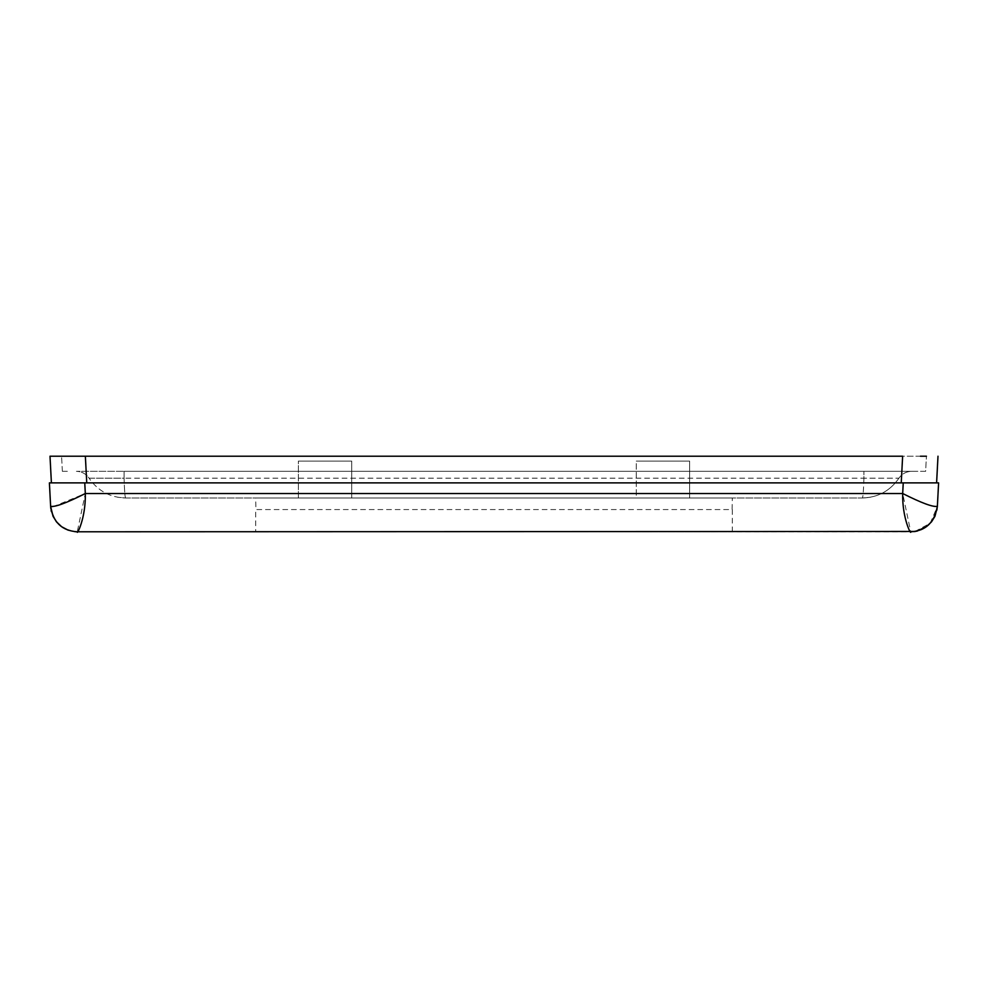 <?xml version="1.0" encoding="UTF-8"?>
<svg xmlns="http://www.w3.org/2000/svg" width="988" height="988" viewBox="0 0 988 988"><rect width="100%" height="100%" fill="white"/><g stroke="black" fill="none" stroke-linecap="round" stroke-linejoin="round"><path stroke-width="0.74" stroke-dasharray="4.94 3.71" d="M732.306 531.791L732.306 509.561L255.707 509.561L255.694 531.791L732.306 531.791L255.694 531.791M732.293 498.001L255.694 498.001L732.293 498.001L732.108 509.561L255.917 509.561L255.694 498.001M931.462 482.885L84.758 482.885L85.314 493.518L77.274 531.791L910.726 531.791L916.778 531.099M125.661 498.001L862.339 498.001L870.329 497.26L862.339 498.001L125.661 498.001C110.125 497.557 97.936 490.95 89.068 478.18C97.936 490.95 110.125 497.557 125.661 498.001C124.982 497.557 124.463 490.95 124.08 478.18L89.068 478.18C86.005 473.771 81.782 471.474 76.409 471.325L124.08 471.325L76.409 471.325C81.782 471.474 86.005 473.771 89.068 478.18L124.08 478.18C124.463 490.95 124.982 497.557 125.661 498.001L117.671 497.26L125.661 498.001M636.272 498.001L689.624 498.001L636.272 498.001L689.624 498.001L636.272 498.001L636.272 461.1L689.624 461.1L689.624 498.001L689.624 461.1L689.624 498.001L689.624 461.1L636.272 461.1L689.624 461.1L636.272 461.1L636.272 498.001M298.376 498.001L351.728 498.001L351.728 461.1L298.376 461.1L351.728 461.1L351.728 498.001L351.728 461.1L298.376 461.1L298.376 498.001L351.728 498.001L351.728 461.1L298.376 461.1L298.376 498.001L351.728 498.001L298.376 498.001L298.376 461.1L298.376 498.001M52.722 506.844L85.314 493.518L902.686 493.518L910.726 531.791L917.086 531.025M915.024 531.445L930.227 523.257L937.365 506.511C938.662 514.736 925.694 533.779 910.714 531.791M898.932 478.18C890.065 490.95 877.875 497.557 862.339 498.001C877.875 497.557 890.065 490.95 898.932 478.18C901.995 473.771 906.218 471.474 911.591 471.325L124.08 471.325L124.08 478.18L124.08 471.325L911.591 471.325C906.218 471.474 901.995 473.771 898.932 478.18L863.92 478.18L898.932 478.18M903.242 482.885L902.686 493.518C922.347 503.349 933.907 507.61 937.377 506.313L938.6 482.885M863.92 478.18C863.537 490.95 863.018 497.557 862.339 498.001C863.018 497.557 863.537 490.95 863.92 478.18L863.92 471.325L863.92 478.18L124.08 478.18L863.92 478.18M62.368 471.325L61.577 456.209L62.368 471.325L67.382 471.325L62.368 471.325M66.122 456.209L67.394 456.209M921.878 456.209L85.45 456.209L86.24 471.325L925.633 471.325L926.423 456.209L925.633 471.325L86.24 471.325L85.45 456.209L920.606 456.209M53.611 482.885L51.401 482.885L50.005 456.209M75.409 482.885L84.758 482.885M61.577 456.209L67.555 456.209M61.849 482.885L73.853 482.885M65.257 482.885L52.697 482.885M912.504 482.885L901.241 482.885L902.637 456.209L85.363 456.209L86.759 482.885L910.936 482.885M926.336 482.885L914.147 482.885M926.423 456.209L920.446 456.209M936.599 482.885L937.995 456.209M86.759 482.885L901.241 482.885M52.142 506.906L50.635 506.511C52.883 522.022 61.762 530.445 77.286 531.791M49.4 482.885L49.795 490.431M77.274 531.791L77.274 531.791C61.96 530.754 53.08 522.257 50.623 506.313M902.55 456.209L901.76 471.325L902.55 456.209M910.726 531.791L910.726 531.791C926.299 530.371 935.179 521.948 937.365 506.511L937.377 506.313M50.845 508.672L51.08 510.154M51.401 511.599L52.735 515.575M52.833 515.81L56.069 521.306M57.02 522.467L60.379 525.752M63.059 527.691L65.134 528.864M65.183 528.889L74.866 531.68"/><path stroke-width="1.48" d="M77.286 531.791L915.024 531.445M911.183 531.791L910.726 531.791C925.682 530.976 934.574 522.479 937.377 506.313L938.6 482.885L926.336 482.885M937.34 506.869L937.451 504.732M67.394 456.209L66.122 456.209M920.606 456.209L921.878 456.209M67.555 456.209L85.363 456.209L50.005 456.209L51.401 482.885L49.4 482.885L50.623 506.313L49.795 490.431M65.257 482.885L53.611 482.885M50.005 456.209L61.577 456.209M73.853 482.885L75.409 482.885M52.697 482.885L61.849 482.885M914.147 482.885L912.504 482.885M920.446 456.209L926.423 456.209M937.995 456.209L936.599 482.885M910.936 482.885L931.462 482.885M901.241 482.885L902.637 456.209L85.363 456.209L86.759 482.885M910.726 531.791C911.405 535.755 902.106 518.317 902.686 493.518L85.314 493.518C66.394 503.053 54.834 507.313 50.623 506.313L50.623 506.313C53.093 522.269 61.972 530.754 77.274 531.791C76.595 535.755 85.894 518.317 85.314 493.518L84.758 482.885L49.4 482.885M77.274 531.791L74.866 531.68M84.758 482.885L938.6 482.885M903.242 482.885L902.686 493.518C921.606 503.053 933.166 507.313 937.377 506.313M916.778 531.099L926.374 526.715L931.499 521.849L934.92 516.354L937.328 506.98M917.086 531.025L926.374 526.715L931.499 521.849L934.92 516.354L937.365 506.511M50.635 506.511L53.08 516.329L56.489 521.825L61.602 526.703L68.234 530.21L61.627 526.715L56.501 521.849L53.08 516.354L50.684 507.227M50.697 507.326L50.845 508.672M51.08 510.154L51.401 511.611M56.069 521.306L57.02 522.467M60.379 525.752L62.824 527.543"/></g></svg>

